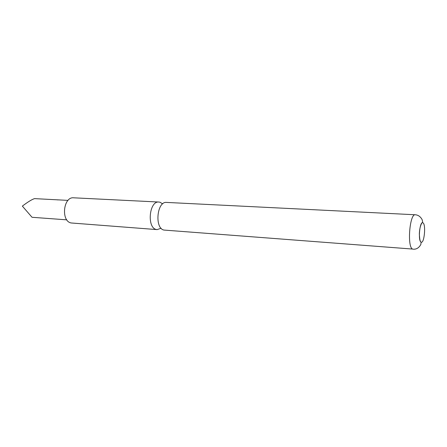 <?xml version="1.0" encoding="UTF-8"?>
<svg xmlns="http://www.w3.org/2000/svg" width="447" height="447" viewBox="0 0 447 447"><rect width="100%" height="100%" fill="white"/><g stroke="black" fill="none" stroke-linecap="round" stroke-linejoin="round"><path stroke-width="0.67" d="M58.116 199.865L57.305 199.876L58.116 199.893M163.988 230.065L412.665 249.068C406.977 247.565 409.608 213.431 415.302 214.767L166.524 202.418C156.919 201.116 154.394 228.456 163.988 230.065M49.723 199.423L50.276 199.451M51.416 199.513L53.355 199.613M55.02 199.697L56.97 199.803M58.127 199.865L58.686 199.893M68.022 200.385L34.598 198.624C32.139 199.306 28.055 201.798 22.35 206.106L32.039 217.287L66.799 219.84M161.093 228.233L157.148 229.613L156.361 229.484C146.683 227.875 149.203 200.742 158.886 202.038L160.06 202.245L162.63 203.899M157.148 229.613L71.218 222.975C60.798 221.377 63.228 196.551 73.666 197.809L158.886 202.038M421.102 242.123C424.253 244.118 426.153 224.277 422.957 222.846C419.794 220.421 417.8 240.994 421.102 242.123M415.302 214.767C418.157 214.99 420.42 216.583 422.08 219.544C422.655 221.41 422.75 222.455 422.365 222.679C422.376 221.891 419.565 225.662 419.342 234.111C419.599 238.391 419.99 240.872 420.515 241.548L421.096 242.196L420.862 244.431C418.99 247.862 416.414 249.448 413.129 249.191"/></g></svg>

